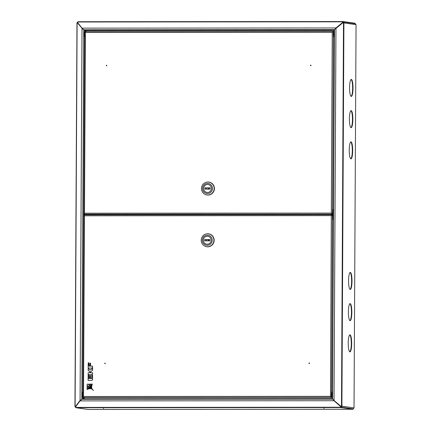 <?xml version="1.0" encoding="UTF-8"?>
<svg xmlns="http://www.w3.org/2000/svg" width="431" height="431" viewBox="0 0 431 431"><rect width="100%" height="100%" fill="white"/><g stroke="black" fill="none" stroke-linecap="round" stroke-linejoin="round"><path stroke-width="0.65" d="M84.821 30.175L85.397 30.515L334.467 30.353M82.488 28.812L82.062 28.139L83.856 29.804L84.729 29.928L83.759 29.906L82.79 29.114M334.461 30.806L333.836 31.441M334.461 30.714L333.756 31.431M86.399 31.538L85.397 30.515M77.93 21.722L342.968 21.55L77.925 21.722L77.661 22.606L82.062 28.139L335.932 27.972L335.232 28.769M355.09 23.667L355.09 23.279L342.974 21.55L342.704 22.434L335.932 27.972L334.488 29.658M334.375 29.62L83.856 29.804M82.569 28.823L77.661 22.606M342.559 22.881L343.911 22.913A0.964 0.943 -81.9 0 0 342.974 21.949L342.704 22.434M335.986 28.263L342.758 22.719M82.062 28.139L82.116 28.43M82.229 393.584L81.917 394.683L82.235 395.857M84.12 33.3L83.803 34.399L84.12 35.568M353.016 88.177A8.518 1.724 90 0 0 351.287 79.412A8.518 1.724 90 0 0 349.568 87.687A8.518 1.724 90 0 0 351.297 96.447A8.518 1.724 90 0 0 353.016 88.177M351.103 96.393A8.518 1.724 90 0 0 352.628 88.177A8.518 1.724 90 0 0 351.093 79.466M352.854 119.398A8.518 1.724 90 0 0 351.12 110.632A8.518 1.724 90 0 0 349.401 118.902A8.518 1.724 90 0 0 351.136 127.668A8.518 1.724 90 0 0 352.854 119.398M350.936 127.614A8.518 1.724 90 0 0 352.461 119.398A8.518 1.724 90 0 0 350.926 110.686M352.687 150.618A8.518 1.724 90 0 0 350.958 141.853A8.518 1.724 90 0 0 349.239 150.123A8.518 1.724 90 0 0 350.969 158.888A8.518 1.724 90 0 0 352.687 150.618M350.775 158.834A8.518 1.724 90 0 0 352.299 150.618A8.518 1.724 90 0 0 350.764 141.907M352.003 281.174A8.518 1.724 90 0 0 350.274 272.408A8.518 1.724 90 0 0 348.555 280.683A8.518 1.724 90 0 0 350.284 289.449A8.518 1.724 90 0 0 352.003 281.174M350.091 289.395A8.518 1.724 90 0 0 351.615 281.174A8.518 1.724 90 0 0 350.08 272.467M351.841 312.394A8.518 1.724 90 0 0 350.112 303.629A8.518 1.724 90 0 0 348.393 311.904A8.518 1.724 90 0 0 350.123 320.669A8.518 1.724 90 0 0 351.841 312.394M349.929 320.61A8.518 1.724 90 0 0 351.454 312.394A8.518 1.724 90 0 0 349.918 303.683M351.68 343.615A8.518 1.724 90 0 0 349.95 334.849A8.518 1.724 90 0 0 348.226 343.124A8.518 1.724 90 0 0 349.961 351.885A8.518 1.724 90 0 0 351.68 343.615M349.762 351.831A8.518 1.724 90 0 0 351.287 343.615A8.518 1.724 90 0 0 349.751 334.903M82.526 399.257L81.82 399.16L80.338 400.453M82.132 399.257L81.712 399.198M330.448 214.686L330.453 214.169M332.538 398.109L331.897 397.447M333.928 31.452L334.461 30.913M82.854 399.305L84.589 397.587M86.27 31.538L85.214 30.456M85.381 30.628L86.2 31.538M84.498 397.587L83.452 398.745M87.924 214.326L87.919 214.843M87.843 214.326L87.838 214.843M335.243 28.791L335.97 28.414L334.025 400.28L332.554 398.998L334.467 29.717L335.323 28.802M332.538 399.009L334.488 29.744M333.804 400.291L340.738 406.147L341.907 406.185L340.738 406.147M77.758 22.137A0.964 0.943 -81.9 0 0 76.977 23.075L74.951 406.352L75.603 406.32L80.069 400.447L82.014 28.581L82.704 28.969M354.023 407.925L353.054 408.879L340.953 407.15A0.964 0.943 -81.9 0 0 341.907 406.185L354.023 407.915L356.049 24.648L343.911 22.913L341.907 406.185M342.742 22.875L335.97 28.414M76.96 23.08L77.839 23.053M75.603 406.32L75.36 406.358A0.566 0.555 -81.9 0 0 75.667 406.864M74.951 406.352L75.764 406.411M82.294 28.586L77.612 23.048M76.977 23.085L74.972 406.347A0.964 0.943 -81.9 0 0 75.754 407.306M340.829 406.751L340.959 406.751A0.566 0.555 -81.9 0 0 341.514 406.185M343.523 22.891A0.566 0.555 -81.9 0 0 342.968 22.347L343.124 22.369M355.069 23.678L356.028 24.642M77.661 22.584A0.566 0.555 -81.9 0 0 77.37 23.058M103.316 408.443L103.655 408.453L103.316 408.443M323.87 408.297L324.209 408.308L323.87 408.297M332.538 398.67L83.469 398.831L82.892 399.165M331.751 397.436L332.538 398.239M83.469 398.831L84.697 397.587M331.676 397.425L332.538 398.309M332.592 399.117L333.513 400.043M332.452 399.095L81.922 399.262L332.457 399.138M340.689 406.589L340.953 407.15L353.07 408.879L353.07 409.278L340.953 407.548L340.689 406.589L333.977 400.722L80.107 400.889L81.922 399.262M340.953 407.548L75.91 407.721L75.646 406.762L80.543 400.2M80.107 400.889L80.624 400.21M75.91 407.721L88.026 409.45L353.07 409.278M75.646 406.762L80.166 400.614M340.749 406.314L334.036 400.453M332.651 209.676A1.848 0.372 -90 0 1 332.829 211.303A1.848 0.372 -90 0 1 332.651 212.828M333.217 211.303A1.848 0.372 -90 0 1 332.845 213.097A1.848 0.372 -90 0 1 332.473 211.195A1.848 0.372 -90 0 1 332.845 209.407A1.848 0.372 -90 0 1 333.217 211.303M106.554 65.275A0.286 0.28 98.1 0 1 106.829 65.577A0.286 0.28 98.1 0 1 106.511 65.835A0.286 0.28 98.1 0 1 106.554 65.275M310.789 65.706A0.286 0.28 98.1 0 1 310.514 65.404A0.286 0.28 98.1 0 1 310.832 65.14A0.286 0.28 98.1 0 1 310.789 65.706A0.286 0.28 98.1 0 1 310.87 65.151M106.554 65.841A0.286 0.28 98.1 0 1 106.629 65.286M331.967 213.636L331.396 213.054L332.452 213.539L331.315 213.043L331.962 214.035L331.967 213.636L332.888 213.771L332.883 214.164L85.133 214.326L84.212 214.196L84.309 213.878M84.104 213.636L84.562 213.216L84.212 214.196L84.481 213.205L83.727 213.701L84.304 213.722M84.212 214.196L332.883 214.164M84.26 213.776L83.706 213.631L84.659 31.662L85.058 31.662M84.681 31.538L85.424 32.476L85.128 31.538L85.133 31.937M85.069 31.538L332.964 31.377L332.5 32.163M332.964 31.775L332.344 32.33L332.964 31.377L332.964 31.775M85.268 31.916L85.128 31.538L332.931 31.377M331.315 213.043L332.263 32.314L85.424 32.476L84.481 213.205L331.461 213.086M332.263 32.314L333.405 31.377L333.018 31.377M334.3 36.694L333.373 213.668L332.064 213.539M333.4 32.481L333.405 31.377L334.208 31.765M333.384 35.956L332.452 213.539L333.373 213.668M334.047 31.716L333.772 31.716A2.554 0.517 90 0 0 333.502 32.077A2.554 0.517 90 0 0 333.276 34.954A2.554 0.517 90 0 0 333.772 36.829L334.052 36.829A2.554 0.517 -90 0 1 333.551 34.954A2.554 0.517 -90 0 1 333.783 32.077A2.554 0.517 -90 0 1 334.047 31.716L334.456 32.163M334.332 32.018L334.311 32.427L334.332 32.018M334.397 32.147L334.391 32.578L334.397 32.147M334.235 32.034L334.154 32.39L334.235 32.034M84.638 35.999A2.554 0.517 -90 0 1 84.654 32.751M203.653 188.503A3.976 3.89 -81.9 0 0 206.982 192.409A3.976 3.89 -81.9 0 0 211.438 188.444A3.976 3.89 -81.9 0 0 208.108 184.538A3.976 3.89 -81.9 0 0 203.653 188.503M207.004 194.936A6.476 6.336 -81.9 0 0 214.342 188.487A6.476 6.336 -81.9 0 0 208.836 182.119M214.169 188.466A6.476 6.336 -81.9 0 0 208.749 182.108A6.476 6.336 -81.9 0 0 201.492 188.568A6.476 6.336 -81.9 0 0 206.918 194.925A6.476 6.336 -81.9 0 0 214.169 188.466M212.494 188.433A5.053 4.946 -81.9 0 0 207.532 183.423A5.053 4.946 -81.9 0 0 202.597 188.514A5.053 4.946 -81.9 0 0 207.553 193.524A5.053 4.946 -81.9 0 0 212.494 188.433M206.778 182.141A6.53 6.395 98.1 0 1 208.927 182.076A6.53 6.395 98.1 0 1 208.949 182.076A6.53 6.395 98.1 0 1 214.422 188.492A6.53 6.395 98.1 0 1 207.101 195.006A6.53 6.395 98.1 0 1 207.09 195.006L207.079 195.006A6.53 6.395 98.1 0 1 205.037 194.338M208.949 182.076L208.927 182.076A6.53 6.395 98.1 0 1 214.401 188.487A6.53 6.395 98.1 0 1 207.079 195.006M208.459 189.128A1.137 1.11 98.1 0 1 208.809 187.878M206.945 189.128A1.137 1.11 98.1 0 1 206.982 187.873L205.334 187.873L205.328 189.128M210.107 187.868L208.803 187.873A1.137 1.11 98.1 0 1 208.83 189.128M211.438 188.471A3.976 3.89 -81.9 0 0 208.108 184.538A3.976 3.89 -81.9 0 0 203.653 188.476A3.976 3.89 -81.9 0 0 206.982 192.409A3.976 3.89 -81.9 0 0 211.438 188.471M204.984 189.128L210.096 189.123L210.107 187.819L204.989 187.824L204.984 189.128M205.334 187.873L204.989 187.824M208.803 187.873L206.982 187.873M333.185 217.633A1.848 0.372 90 0 0 332.813 215.732A1.848 0.372 90 0 0 332.441 217.526A1.848 0.372 90 0 0 332.813 219.422A1.848 0.372 90 0 0 333.185 217.633M332.619 219.153A1.848 0.372 90 0 0 332.797 217.633A1.848 0.372 90 0 0 332.619 216.001M309.232 363.554A0.286 0.28 98.1 0 1 309.313 362.999M309.226 363.554A0.286 0.28 98.1 0 1 308.952 363.247A0.286 0.28 98.1 0 1 309.269 362.988A0.286 0.28 98.1 0 1 309.226 363.554M104.992 363.683A0.286 0.28 98.1 0 1 104.717 363.381A0.286 0.28 98.1 0 1 105.035 363.123A0.286 0.28 98.1 0 1 104.992 363.683A0.286 0.28 98.1 0 1 105.072 363.128M83.145 397.371L83.603 396.52L83.21 397.501L83.522 396.509L82.747 397.371L83.7 215.398L84.465 215.786L84.234 215.247M84.309 215.166L84.212 214.848L331.945 214.686L331.59 215.538M83.716 215.344L84.546 215.796L84.217 215.247M331.935 215.085L332.877 215.214L332.883 214.816L331.962 214.686L331.385 215.635L332.446 215.182L331.514 392.765M331.671 215.214L332.037 215.214M331.498 396.24L331.493 397.339L330.437 396.358L331.046 397.339L331.654 397.43L83.819 397.592L83.21 397.501L83.339 397.129M331.105 397.339L332.236 397.447L331.493 397.339L330.356 396.348L331.046 397.339L83.21 397.501M330.534 396.472L331.304 215.624L333.368 215.317L332.441 392.172M332.236 397.447L332.323 397.064M82.763 397.501L83.905 397.592L82.763 397.501M82.752 396.283A2.554 0.517 -90 0 1 82.768 393.04M331.628 396.773A2.554 0.517 90 0 0 331.886 397.113L332.166 397.113A2.554 0.517 -90 0 1 331.908 396.773A2.554 0.517 -90 0 1 331.665 393.896A2.554 0.517 -90 0 1 332.161 392L331.886 392A2.554 0.517 90 0 0 331.385 393.896A2.554 0.517 90 0 0 331.628 396.773M211.163 240.18A3.976 3.89 -81.9 0 0 207.834 236.28A3.976 3.89 -81.9 0 0 203.378 240.245A3.976 3.89 -81.9 0 0 206.713 244.151A3.976 3.89 -81.9 0 0 211.163 240.18M206.729 246.677A6.476 6.336 -81.9 0 0 214.072 240.229A6.476 6.336 -81.9 0 0 208.561 233.861M201.223 240.304A6.476 6.336 -81.9 0 0 206.643 246.661A6.476 6.336 -81.9 0 0 213.9 240.202A6.476 6.336 -81.9 0 0 208.475 233.844A6.476 6.336 -81.9 0 0 201.223 240.304M202.322 240.256A5.053 4.946 -81.9 0 0 207.284 245.266A5.053 4.946 -81.9 0 0 212.224 240.175A5.053 4.946 -81.9 0 0 207.263 235.159A5.053 4.946 -81.9 0 0 202.322 240.256M206.508 233.882A6.53 6.395 98.1 0 1 208.658 233.812A6.53 6.395 98.1 0 1 208.679 233.817A6.53 6.395 98.1 0 1 214.153 240.229A6.53 6.395 98.1 0 1 206.832 246.747A6.53 6.395 98.1 0 1 206.821 246.747L206.81 246.742A6.53 6.395 98.1 0 1 204.763 246.079M208.679 233.817L208.658 233.812A6.53 6.395 98.1 0 1 214.126 240.229A6.53 6.395 98.1 0 1 206.81 246.742M208.184 240.864A1.137 1.11 98.1 0 1 208.539 239.62M209.832 239.609L208.529 239.609A1.137 1.11 98.1 0 1 208.556 240.864M206.67 240.864A1.137 1.11 98.1 0 1 206.713 239.609L205.064 239.609L205.059 240.87M203.378 240.218A3.976 3.89 -81.9 0 0 206.713 244.151A3.976 3.89 -81.9 0 0 211.163 240.212A3.976 3.89 -81.9 0 0 207.834 236.28A3.976 3.89 -81.9 0 0 203.378 240.218M209.832 239.561L204.72 239.561L204.709 240.87L209.827 240.864L209.832 239.561M205.064 239.609L204.72 239.561M208.529 239.609L206.713 239.609M91.582 387.528L91.695 387.55A6.072 5.948 98.1 0 1 92.396 384.086L91.167 384.086A6.923 6.777 -81.9 0 0 91.582 387.528A6.072 5.948 98.1 0 1 92.282 384.069M90.462 375.584L89.799 375.584L89.783 378.537L88.845 378.537L88.867 375.196L88.134 375.202L88.107 380.428L91.733 380.438L92.546 379.964L92.573 375.212L91.744 375.196L91.728 378.537L90.445 378.537L90.462 375.584L90.558 378.537M88.107 380.428L91.733 380.438M91.62 380.422L92.546 379.964M92.433 379.948L92.46 375.196M88.964 378.537L88.867 375.196M88.172 368.58L88.161 370.455L89.88 371.684L89.874 372.74L88.145 372.74L88.134 374.658L91.765 374.674L92.579 374.2L92.584 372.756L90.451 372.74L90.456 371.91L92.6 370.331L92.611 368.343L90.273 370.078L88.172 368.58L90.316 370.046M88.134 374.658L91.765 374.674M91.647 374.658L92.579 374.2M92.466 374.183L92.471 372.74M90.569 372.74L90.575 371.926M90.456 371.91L92.6 370.331M92.482 370.315L92.493 368.327M88.878 362.821L88.204 362.821L88.177 368.042L91.684 368.042L92.498 367.562L92.503 366.135L90.51 366.135L90.526 363.171L89.864 363.171L89.847 366.135L88.856 366.135L88.878 362.821L88.975 366.135M90.526 363.171L90.623 366.135M88.177 368.042L91.798 368.058L92.611 367.578L92.503 366.135M87.03 389.473A6.072 5.948 98.1 0 1 90.472 388.681A6.923 6.777 -81.9 0 0 87.046 388.309L87.143 389.495A6.072 5.948 98.1 0 1 90.585 388.697A6.923 6.777 -81.9 0 0 89.12 388.315A6.923 6.777 -81.9 0 0 89.066 388.304M87.105 384.156L87.084 385.416A36.161 35.396 98.1 0 1 93.317 390.411L93.43 390.427A36.161 35.396 98.1 0 1 88.463 384.15L87.105 384.156M93.317 390.411A36.161 35.396 98.1 0 1 88.35 384.134M91.717 388.207L91.835 388.223A8.733 8.55 98.1 0 1 90.532 384.118L89.147 384.123A9.563 9.363 -81.9 0 0 91.717 388.207A8.733 8.55 98.1 0 1 90.413 384.102M87.057 387.534A8.733 8.55 98.1 0 1 91.135 388.81A9.563 9.363 -81.9 0 0 87.073 386.23L87.17 387.55A8.733 8.55 98.1 0 1 87.919 387.62M91.135 388.81L91.253 388.827A9.563 9.363 -81.9 0 0 87.191 386.251L87.073 386.23M84.729 29.928L334.467 29.766M77.79 21.986L342.834 21.814M82.698 399.257L82.709 397.215M82.736 392.205L84.595 36.926M84.621 31.921L84.632 30.03M81.825 399.16L83.759 29.906M83.372 398.734L83.377 397.592M84.336 214.848L84.336 214.212M85.295 31.538L85.3 30.612M343.496 22.891L341.492 406.164M75.113 406.336L77.117 23.064M340.813 407.241L75.775 407.414M83.727 213.566L84.681 31.781M334.456 32.201A2.387 0.485 90 0 0 333.966 32.223A2.387 0.485 90 0 0 333.793 35.417A2.387 0.485 90 0 0 334.434 36.403M334.44 35.622A1.729 0.35 -90 0 1 334.397 35.757A1.729 0.35 -90 0 1 333.917 35.159A1.729 0.35 -90 0 1 334.036 32.783A1.729 0.35 -90 0 1 334.451 32.988M334.084 35.821A1.562 0.318 90 0 0 334.214 35.611A1.562 0.318 90 0 0 334.267 35.407M334.267 33.133A1.562 0.318 90 0 0 334.084 32.718M84.659 31.932A2.554 0.517 90 0 0 84.535 32.147A2.554 0.517 90 0 0 84.255 34.685A2.554 0.517 90 0 0 84.632 36.899M84.584 36.818A2.387 0.485 -90 0 1 84.131 34.933A2.387 0.485 -90 0 1 84.384 32.298M331.304 215.624L84.465 215.786L83.522 396.509L330.356 396.348M331.935 214.686L84.212 214.848M83.716 215.457L82.768 397.242M82.774 392.221A2.554 0.517 90 0 0 82.375 394.225A2.554 0.517 90 0 0 82.59 396.832A2.554 0.517 90 0 0 82.747 397.183M82.698 397.102A2.387 0.485 -90 0 1 82.477 396.784M82.445 396.692A2.387 0.485 -90 0 1 82.251 394.063A2.387 0.485 -90 0 1 82.693 392.334M332.57 392.485A2.387 0.485 90 0 0 331.913 393.368A2.387 0.485 90 0 0 332.091 396.628A2.387 0.485 90 0 0 332.549 396.692M332.554 395.906A1.729 0.35 -90 0 1 332.156 396.057A1.729 0.35 -90 0 1 332.026 393.697A1.729 0.35 -90 0 1 332.506 393.056A1.729 0.35 -90 0 1 332.565 393.271M332.199 396.111A1.562 0.318 90 0 0 332.382 395.69M332.382 393.422A1.562 0.318 90 0 0 332.323 393.201A1.562 0.318 90 0 0 332.199 393.002M354.04 407.92L356.049 24.648M343.103 21.959L355.203 23.683M334.052 35.832L334.052 32.708M334.052 36.829L334.461 36.371M84.767 31.878L84.395 32.233C84.099 35.622 84.223 37.206 84.767 36.991M82.881 397.274L82.445 396.741C82.165 393.772 82.31 392.242 82.881 392.162M332.166 397.113L332.549 396.735M332.57 392.447L332.161 392M332.166 396.116L332.161 392.997M332.554 395.69L332.075 395.69M332.565 393.422L332.069 393.422M334.44 35.407L333.96 35.407M334.451 33.133L333.96 33.133"/></g></svg>
